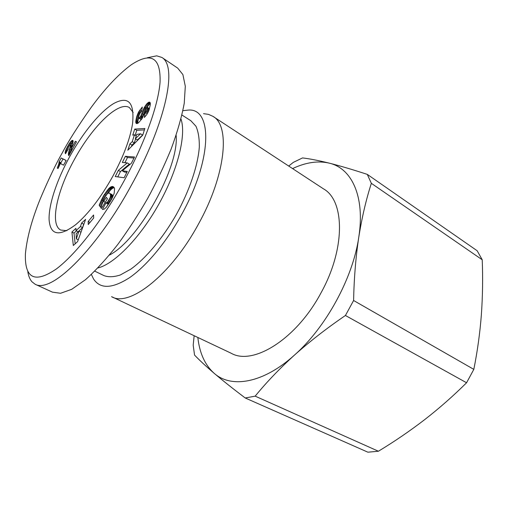 <?xml version="1.0" encoding="UTF-8"?>
<svg xmlns="http://www.w3.org/2000/svg" width="508" height="508" viewBox="0 0 508 508"><rect width="100%" height="100%" fill="white"/><g stroke="black" fill="none" stroke-linecap="round" stroke-linejoin="round"><path stroke-width="0.76" d="M123.463 182.01C143.542 145.567 158.013 106.959 160.058 82.391C160.89 57.531 151.308 51.645 131.318 64.732C118.383 74.295 104.94 88.608 90.996 107.671C77.978 126.155 68.44 141.154 62.389 152.679C56.051 163.582 48.673 178.994 40.24 198.907C31.775 219.85 26.829 238.227 25.4 254.025C24.625 278.644 34.989 283.591 56.483 268.872C77.032 253.257 102.997 219.075 123.463 182.01M27.807 271.729C28.48 275.977 29.845 279.305 31.89 281.711L35.122 284.245C52.584 294.234 99.073 244.983 130.924 186.042C162.979 128.797 178.911 67.31 161.906 57.461L156.699 55.836L147.422 57.709M66.872 230.689L60.706 230.041C49.473 224.46 57.175 190.119 74.72 158.896C92.272 126.619 118.554 100.66 129.426 107.594L133.166 112.497M112.541 176.765C100.628 197.891 88.424 213.798 75.933 224.479C59.271 237.001 50.317 235.407 49.092 219.691C48.558 204.635 56.991 179.635 69.888 156.28C83.058 132.512 100.349 111.392 113.856 103.435C128.353 95.694 134.595 102.4 132.575 123.552C130.131 138.881 123.45 156.616 112.541 176.765M109.372 255.099C138.551 240.462 179.375 167.151 176.13 135.299M97.942 267.951C114.389 264.001 140.125 237.776 158.985 203.879C177.889 170.002 186.461 134.677 180.975 119.005M94.793 271.158L103.93 275.596C108.464 277.279 113.925 277.07 120.313 274.974L130.835 269.126C145.815 258.382 162.763 238.246 176.352 214.497C189.548 190.532 197.923 165.551 199.307 147.142C199.447 138.519 198.317 131.54 195.929 126.206L190.856 120.733L181.953 115.03M203.518 113.665L208.439 114.357L212.801 116.275C230.499 125.311 225.952 174.835 198.412 224.155C170.739 275.438 128.905 307.569 111.557 296.647M112.268 296.977L231.178 353.244C252.825 365.862 296.189 339.471 320.885 293.097C345.694 248.622 344.767 200.565 323.475 188.849L213.347 116.637M91.383 274.453L93.497 278.898C100.222 289.243 112.306 288.792 129.737 277.546C146.615 265.824 166.44 242.081 181.477 214.782C212.554 159.302 212.63 107.836 188.246 110.084L182.912 110.674M142.735 135.141L127.813 150.216L129.889 143.878L132.239 141.649L134.474 134.817L132.747 135.147L134.734 129.076L144.869 128.486L142.735 135.141M111.804 198.92L106.528 207.023L104.28 209.093L102.4 209.493L105.924 203.029L107.779 201.771L110.23 197.402L110.592 195.237L110.033 193.631L108.941 192.907L107.442 193.618L104.908 197.085L103.232 200.749L103.721 201.454L106.337 197.282L107.448 198.825L101.378 208.509L99.181 205.257L99.606 204.108L103.645 195.656L109.125 188.195L110.871 186.919L112.547 186.506L113.944 187.281L114.579 188.671L114.186 193.3L111.804 198.92M73.311 245.504L71.907 232.048L75.927 228.321L76.022 230.638L80.454 226.543L81.591 223.076L85.617 219.348L77.61 241.605L73.311 245.504M93.682 218.008L88.246 224.549L88.176 221.501L93.586 214.979L93.682 218.008M131.401 163.239L122.288 170.828L127.298 171.412L124.123 177.749L115.24 176.549L118.345 170.364L127.241 162.903L122.333 162.446L125.419 156.299L134.531 156.991L131.401 163.239M150.285 104.87L148.819 110.668L146.818 114.522L144.342 117.475L145.218 112.63L146.723 110.661L147.523 108.541L147.517 107.41L146.876 107.588L141.999 118.726L138.341 122.993L136.817 123.596L135.795 122.511L136.684 116.707L138.741 111.747L142.291 107.036L141.599 111.442C140.322 112.389 139.363 114.116 138.716 116.624L138.659 117.926L139.109 118.097L140.595 116.446L143.974 108.083L147.072 103.511L148.711 102.279L149.72 102.172L150.304 103.149L150.285 104.87M69.552 145.358L68.123 147.739L68.155 149.212L65.5 153.759L65.151 152.349L66.167 149.206L68.955 144.082L71.171 141.148L72.727 140.386L73.127 141.624L71.33 148.539L75.324 141.319L76.486 141.796L68.77 155.746L68.478 153.175L70.371 145.834L70.25 144.971L69.552 145.358M63.544 165.183L60.319 163.474L58.071 168.529L57.258 168.078L58.744 164.173L59.118 161.747L61.208 157.975L66.154 160.471L63.544 165.183M129.889 143.878L131.947 145.104L131.489 146.501M144.418 129.889L136.766 130.308L134.734 129.076M136.766 130.308L135.166 135.23M136.252 135.89L134.474 134.817M135.592 138.9L134.303 142.881L132.239 141.649M134.303 142.881L131.947 145.104M113.538 186.9L112.947 186.569M113.944 187.281L112.547 186.506M114.192 187.662L112.122 186.512M114.211 187.693L111.658 186.607M113.779 187.782L111.417 186.677M113.532 187.852L112.986 188.087L110.871 186.919M112.986 188.087L112.427 188.417L110.312 187.242M112.427 188.417L111.843 188.843L109.734 187.674M111.843 188.843L111.239 189.363L109.125 188.195M111.239 189.363L110.611 189.979L108.496 188.817M110.611 189.979L108.28 189.052M110.395 190.214L109.83 190.856L107.721 189.694M109.83 190.856L109.239 191.586L107.131 190.424M109.239 191.586L108.629 192.399L106.521 191.243M107.906 193.256L105.88 192.145M108.629 192.399L108.121 193.116M106.978 194.094L105.219 193.129M106.166 195.097L104.527 194.208M105.899 195.491L104.28 194.608M105.239 196.52L103.645 195.656M104.667 197.542L103.054 196.666M104.165 198.539L102.514 197.637M103.74 199.498L102.019 198.565M103.353 200.431L101.568 199.466M103.467 201.079L101.244 200.146M103.365 201.295L102.965 202.178L100.844 201.035M102.965 202.178L102.559 203.136L100.438 201.994M102.559 203.136L102.146 204.159L100.025 203.022M102.146 204.159L101.727 205.245L99.606 204.108M101.727 205.245L101.308 206.4L99.181 205.257M101.308 206.4L102.032 207.461M105.277 202.292L103.721 201.454M109.69 193.256L109.328 193.008M111.817 194.424L110.033 193.631M112.166 194.799L110.065 193.675M112.198 194.843L112.471 195.32L110.331 194.151M112.471 195.32L112.643 195.84L110.503 194.672M112.643 195.84L112.732 196.406L110.592 195.237M112.732 196.406L112.719 197.028L110.579 195.859M112.478 197.618L110.477 196.526M112.078 198.406L110.23 197.402M111.595 199.295L109.861 198.349M111.055 200.241L109.379 199.326M110.452 201.257L108.782 200.349M110.103 201.822L108.42 200.908M109.538 202.724L107.779 201.771M109.074 203.448L107.182 202.425M108.934 203.657L106.978 202.597M108.693 204.026L106.42 202.94M108.566 204.102L105.924 203.029M108.071 204.184L106.515 207.035M76.448 230.854L74.009 233.109L71.907 232.048M74.009 233.109L75.159 243.827M83.972 223.914L83.699 224.168L81.591 223.076M83.699 224.168L82.569 227.628L80.454 226.543M82.569 227.628L78.137 231.712L76.022 230.638M88.176 221.501L89.992 222.447M126.848 172.32L124.403 172.028L122.288 170.828M134.01 158.026L127.495 157.512L125.419 156.299M127.495 157.512L124.898 162.687M118.345 170.364L120.44 171.558L129.343 164.122L127.241 162.903M120.44 171.558L117.761 176.892M150.114 102.597L149.358 102.121M150.209 102.775L149.206 102.14M150.324 103.302L148.711 102.279M150.355 103.753L148.165 102.584M150.171 103.854L149.568 104.311L147.568 103.048M149.568 104.311L149.073 104.775L147.072 103.511M149.073 104.775L148.438 105.461L146.437 104.197M148.438 105.461L147.834 106.216L145.828 104.953M147.834 106.216L147.244 107.074L145.244 105.816M146.59 107.956L144.672 106.75M147.244 107.074L146.971 107.518M146.215 108.471L144.367 107.309M145.847 109.258L143.974 108.083M145.51 110.153L143.573 108.941M145.18 111.112L143.18 109.861M145.117 111.29L144.78 112.116L142.773 110.865M144.78 112.116L144.38 113.189L142.373 111.931M144.38 113.189L143.701 115.119L141.688 113.868M143.262 116.199L141.275 114.967M143.701 115.119L143.516 115.614M142.875 117.037L140.913 115.818M142.57 117.672L140.595 116.446M142.253 118.256L140.138 117.157M142.157 118.408L141.484 119.132L139.471 117.888M141.484 119.132L141.129 119.342L139.109 118.097M141.129 119.342L140.741 119.272M141.668 110.979L139.941 109.899M141.161 111.881L139.357 110.757M140.481 112.7L138.798 111.652M139.96 113.455L138.347 112.459M139.567 114.192L137.979 113.208M139.205 114.992L137.624 114.014M138.906 115.868L137.287 114.865M138.684 116.815L136.982 115.761M138.659 117.926L136.684 116.707M138.684 117.958L138.411 118.948L136.411 117.716M138.411 118.948L138.163 119.99L136.163 118.751M138.163 119.99L136.112 118.974M138.119 120.212L137.941 121.088L135.934 119.856M137.941 121.088L137.827 121.869L135.814 120.631M137.827 121.869L137.757 122.555L135.744 121.317M137.757 122.555L137.751 123.139L135.738 121.907M137.484 123.444L135.782 122.403M137.382 123.488L135.795 122.511M136.919 123.584L135.934 122.98M136.5 123.533L136.15 123.317M149.485 108.648L147.517 107.41M149.416 108.883L147.618 107.753M149.193 109.595L147.523 108.541M149.085 109.918L147.434 108.877M148.755 110.82L147.136 109.798M148.38 111.703L146.723 110.661M148.215 112.065L146.52 110.998M147.764 112.967L145.936 111.823M147.231 113.887L145.218 112.63M72.028 145.98L70.25 144.971M72.009 146.031L70.364 145.097M71.85 146.571L70.377 145.739M71.819 146.66L70.371 145.834M71.641 147.269L70.231 146.469M71.406 148.19L69.996 147.39M70.764 152.146L71.717 148.761M71.164 150.635L69.342 149.606M70.872 151.721L69.044 150.692M70.51 152.597L68.802 151.638M70.117 153.308L68.618 152.464M69.787 153.905L68.478 153.175M69.526 154.375L68.402 153.74M69.266 154.851L68.383 154.362M69.025 155.283L68.428 154.953M76.41 141.942L75.324 141.319M72.415 149.155L71.33 148.539M72.968 140.595L72.517 140.341M73.114 141.053L72.079 140.462M73.114 141.719L71.533 140.818M73.063 142.1L71.171 141.148M72.974 142.177L72.333 142.875L70.529 141.846M72.333 142.875L71.666 143.739L69.863 142.71M71.666 143.739L71.342 144.202L69.539 143.18M71.342 144.202L70.764 145.104L68.955 144.082M69.298 145.694L68.326 145.142M68.523 146.901L67.615 146.393M68.218 147.542L67.278 147.015M68.047 148.965L66.662 148.184M67.666 150.05L66.167 149.206M67.189 150.863L65.792 150.076M66.891 151.371L65.576 150.635M66.408 152.197L65.291 151.568M66.034 152.844L65.157 152.349M65.799 153.245L65.164 152.889M65.621 153.549L65.278 153.359M66.116 160.547L61.208 157.975M63.017 158.985L60.935 162.751L59.118 161.747M60.935 162.751L59.118 161.83M60.935 162.833L60.909 163.512L59.093 162.516M60.154 163.944L58.966 163.29M59.842 164.776L58.744 164.173M59.576 165.417L58.541 164.846M59.176 166.326L58.204 165.792M58.68 167.361L57.779 166.865M58.071 168.523L57.258 168.078M135.325 138.741L137.389 139.979L142.602 135.045L140.532 133.788L136.716 134.449L135.325 138.741L140.532 133.788M35.122 284.245L52.476 292.163L60.566 293.275L71.698 289.325L85.56 279.641C95.942 270.294 106.68 258.578 117.78 244.481C128.657 229.527 138.633 214.147 147.726 198.336C156.305 182.512 164.097 166.116 171.094 149.162C177.273 132.41 181.648 117.132 184.233 103.334L185.306 86.297L182.893 74.568L177.698 68.123L161.906 57.455M80.988 232.207L78.911 231.146L76.13 233.699L76.346 238.849L78.257 239.808M76.346 238.849L78.911 231.146M482.225 259.779L477.171 250.755L367.297 174.384C352.73 169.615 340.03 165.856 329.203 163.125C351.549 168.199 365.233 196.215 358.769 237.249C355.784 256.997 354.063 278.079 353.6 300.501L473.818 369.373C477.437 351.288 479.958 333.108 481.362 314.833C482.657 296.488 482.949 278.136 482.225 259.779L371.348 183.325C366.097 199.644 361.906 217.621 358.769 237.249C352.946 277.844 325.99 327.343 294.507 355.06C279.464 368.719 266.357 382.416 255.181 396.151L378.403 451.237C394.354 441.598 409.74 431.095 424.555 419.729C439.255 408.292 453.263 395.973 466.573 382.759L473.818 369.373M466.573 382.759L345.434 315.487C326.707 328.282 309.734 341.471 294.507 355.06C263.023 383.534 231.165 388.48 214.205 373.336C222.656 380.511 232.994 388.728 245.205 397.974L367.894 452.19L378.403 451.237M288.696 166.04L293.313 162.382L302.533 157.924C309.645 158.756 318.535 160.49 329.203 163.125C317.976 160.553 305.772 162.369 292.576 168.586M197.847 337.477C199.549 353.143 205.003 365.1 214.205 373.336C205.918 366.236 199.365 360.147 194.539 355.067L193.186 345.103L194.158 335.731M371.348 183.325L367.297 174.384M353.6 300.501L345.434 315.487M245.205 397.974L255.181 396.151M143.974 114.332L141.967 113.081M140.418 112.789L138.741 111.747M71.45 149.657L69.634 148.622M140.83 119.355L138.817 118.11"/></g></svg>
